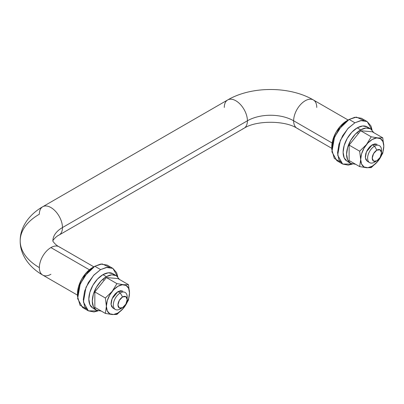 <?xml version="1.0" encoding="UTF-8"?>
<svg xmlns="http://www.w3.org/2000/svg" width="404" height="404" viewBox="0 0 404 404"><rect width="100%" height="100%" fill="white"/><g stroke="black" fill="none" stroke-linecap="round" stroke-linejoin="round"><path stroke-width="0.61" d="M352.333 164.09L342.642 164.044L337.694 155.166L340.304 140.435L347.783 128.664L354.904 122.786L349.122 119.453L342.006 125.326L334.527 137.097L331.911 151.828L336.865 160.706L342.642 164.044L348.268 165.135L352.339 164.095M346.814 120.786A21.25 12.271 120 0 0 331.785 146.814L332.931 139.511L336.189 132.002L341.062 125.427L346.814 120.786L349.122 119.453L346.814 120.786L349.122 119.453L356.373 117.099L363.923 120.498M340.092 161.777L334.32 158.439L331.785 149.48L333.825 138.885L338.719 129.462L349.122 119.453L354.904 122.786L348.268 128.144L342.642 135.729L338.885 144.395L337.567 152.818L338.885 159.716L342.642 164.044M372.054 129.947L370.923 125.897L367.165 121.574L361.54 120.483L354.904 122.786L360.681 120.594L367.165 121.574L372.049 129.942M367.165 121.574L361.383 118.236L354.904 117.261L349.122 119.453M378.452 160.494L382.77 153.252L383.8 146.147A16.347 9.438 -60 0 1 372.241 166.165L371.21 167.635L378.008 161.055M372.241 144.809L377.144 144.324L374.897 143.89L372.241 144.809L374.553 146.147L372.241 144.809L366.403 151.869L365.357 157.762L367.337 161.312L365.832 159.58L365.307 156.823L365.832 153.454L367.337 149.985L369.589 146.95L372.241 144.809M377.669 161.469L371.21 167.635L366.453 167.711L359.651 166.599L360.681 159.489L359.651 151.192L366.473 144.582L371.21 136.81L360.681 130.734L349.122 145.112L359.651 151.192L349.122 145.112L349.122 160.524L359.651 166.599L349.122 160.524L349.122 145.112L360.681 130.734L371.21 136.81L378.033 137.926L382.77 137.845L372.241 131.765L360.681 130.734L372.241 131.765L382.77 137.845L383.8 146.147L382.77 153.252L378.508 160.413M383.8 146.147L382.921 141.546L380.416 138.663L376.664 137.936L372.241 139.471L367.817 143.041L364.07 148.101L361.565 153.874L360.681 159.489L361.565 164.09L364.07 166.973L367.817 167.7L372.241 166.165L376.664 162.595L380.416 157.535L382.921 151.763L383.8 146.147L382.77 137.845L378.033 137.926L371.21 136.81L366.473 144.582L359.651 151.192L360.681 159.489A16.347 9.438 -60 0 1 372.241 139.471A16.347 9.438 -60 0 1 383.8 146.147M371.21 167.635L372.241 166.165A16.347 9.438 -60 0 1 360.681 159.489L359.651 166.599L366.453 167.711L371.21 167.635M224.291 107.439A16.347 9.438 60 0 1 228.846 99.45A16.347 9.438 60 0 1 240.981 105.116A16.347 9.438 60 0 1 247.41 120.786L62.468 227.558A32.694 18.877 0 0 0 52.894 240.905A32.694 18.877 180 0 1 62.468 227.558A16.347 9.438 -120 0 0 56.04 211.888A16.347 9.438 -120 0 0 43.91 206.222A16.347 9.438 60 0 1 56.04 211.888A16.347 9.438 60 0 1 62.468 227.558L247.41 120.786A32.694 18.877 180 0 1 293.642 120.786A16.347 9.438 -60 0 1 300.071 105.116A16.347 9.438 -60 0 1 312.201 99.45A16.347 9.438 -60 0 1 316.761 107.439M60.105 247.531A16.347 9.438 120 0 0 50.909 247.581L89.38 269.791L50.909 247.581A16.347 9.438 120 0 0 39.35 267.599A65.387 37.749 180 0 1 20.2 240.905A65.387 37.749 0 0 0 39.35 267.599A16.347 9.438 -60 0 1 50.909 247.581A16.347 9.438 -60 0 1 57.908 246.263M120.261 308.974A9.807 5.661 -60 0 1 114.746 309.004A9.807 5.661 -60 0 1 114.049 301A9.807 5.661 -60 0 1 120.261 292.961L117.948 291.622L120.261 292.961A9.807 5.661 120 0 0 113.327 304.969A9.807 5.661 120 0 0 120.261 308.974L122.574 307.641A6.54 3.777 -60 0 1 117.948 304.969A6.54 3.777 -60 0 1 122.574 296.96L120.261 292.961L122.574 296.96A6.54 3.777 -60 0 1 127.199 299.632A6.54 3.777 -60 0 1 122.574 307.641L120.261 308.974L122.574 307.641L125.841 304.187L127.199 299.632L125.841 296.637L122.574 296.96L119.306 300.414L117.948 304.969L119.306 307.964L122.574 307.641M374.553 162.161A9.807 5.661 -60 0 1 369.034 162.191A9.807 5.661 -60 0 1 368.337 154.187A9.807 5.661 -60 0 1 374.553 146.147A9.807 5.661 120 0 0 367.62 158.156A9.807 5.661 120 0 0 374.553 162.161L376.866 160.827A6.54 3.777 -60 0 1 372.241 158.156A6.54 3.777 -60 0 1 376.866 150.147L374.553 146.147L376.866 150.147A6.54 3.777 -60 0 1 381.487 152.818A6.54 3.777 -60 0 1 376.866 160.827L374.553 162.161L376.866 160.827L380.134 157.373L381.487 152.818L380.134 149.823L376.866 150.147L373.594 153.601L372.241 158.156L373.594 161.151L376.866 160.827M50.909 274.276A16.347 9.438 -60 0 1 43.91 275.589A16.347 9.438 -60 0 1 39.35 267.599A16.347 9.438 120 0 0 41.713 274.321M312.201 99.45A16.347 9.438 120 0 0 300.071 105.116A16.347 9.438 120 0 0 293.642 120.786A32.694 18.877 0 0 0 247.41 120.786A16.347 9.438 -120 0 0 240.981 105.116A16.347 9.438 -120 0 0 228.846 99.45M348.132 120.023L313.373 99.955C289.698 86.017 251.354 86.017 227.674 99.955L42.738 206.732C28.31 214.978 19.948 228.068 20.2 240.905A65.387 37.749 180 0 1 39.35 214.211A16.347 9.438 60 0 1 43.91 206.222M293.642 120.786L332.113 142.996L293.642 120.786A16.347 9.438 120 0 0 298.197 128.775A16.347 9.438 -60 0 1 293.642 120.786M247.41 120.786A16.347 9.438 60 0 1 242.849 128.775A16.347 9.438 -120 0 0 247.41 120.786M62.468 227.558A16.347 9.438 60 0 1 57.908 235.547A16.347 9.438 -120 0 0 62.468 227.558M381.487 152.818L381.487 150.147A9.807 5.661 120 0 0 374.553 146.147A9.807 5.661 -60 0 1 380.073 146.117A9.807 5.661 -60 0 1 381.376 151.657M127.199 299.632L127.199 296.96A9.807 5.661 120 0 0 120.261 292.961A9.807 5.661 -60 0 1 125.78 292.93A9.807 5.661 -60 0 1 127.083 298.47M349.46 162.484A19.942 11.514 -60 0 1 348.046 146.208A19.942 11.514 -60 0 1 360.681 129.861L357.217 127.861A19.942 11.514 120 0 0 344.582 144.208A19.942 11.514 120 0 0 345.996 160.484M368.438 127.8A19.942 11.514 120 0 0 357.217 127.861L360.681 129.861A19.942 11.514 -60 0 1 371.902 129.805M373.841 132.689L370.655 128.876L366.08 127.987L360.681 129.861L355.288 134.219L350.712 140.39L347.652 147.435L346.582 154.288L347.652 159.898L350.712 163.418L355.606 164.266M370.655 128.876L367.185 126.871L362.61 125.982L357.217 127.861L351.818 132.214L347.243 138.385L344.188 145.435L343.112 152.283L344.188 157.898L347.243 161.413L350.712 163.418M95.172 309.297A19.942 11.514 -60 0 1 93.758 293.021A19.942 11.514 -60 0 1 106.393 276.674L102.924 274.675A19.942 11.514 120 0 0 90.289 291.021A19.942 11.514 120 0 0 91.703 307.298M114.145 274.614A19.942 11.514 120 0 0 102.924 274.675L106.393 276.674A19.942 11.514 -60 0 1 117.609 276.619M119.549 279.502L116.362 275.69L111.787 274.801L106.393 276.674L100.995 281.033L96.42 287.204L93.364 294.248L92.289 301.101L93.364 306.712L96.42 310.232L101.318 311.08M116.362 275.69L112.893 273.685L108.323 272.796L102.924 274.675L97.526 279.028L92.95 285.199L89.895 292.249L88.824 299.096L89.895 304.712L92.95 308.227L96.42 310.232M124.159 307.308L128.477 300.066L129.507 292.961A16.347 9.438 -60 0 1 117.948 312.979L116.918 314.448L123.72 307.868M117.948 291.622L122.856 291.138L120.604 290.703L117.948 291.622L112.11 298.682L111.065 304.576L113.044 308.126L111.544 306.394L111.014 303.636L111.544 300.268L113.044 296.799L115.297 293.764L117.948 291.622M123.382 308.282L116.918 314.448L112.16 314.524L105.358 313.413L106.393 306.303L105.358 298.006L112.181 291.395L116.918 283.623L106.393 277.548L94.834 291.925L105.358 298.006L94.834 291.925L94.834 307.338L105.358 313.413L94.834 307.338L94.834 291.925L106.393 277.548L116.918 283.623L123.74 284.739L128.477 284.658L117.948 278.578L106.393 277.548L117.948 278.578L128.477 284.658L129.507 292.961L128.477 300.066L124.22 307.227M129.507 292.961L128.629 288.36L126.124 285.476L122.372 284.749L117.948 286.284L113.529 289.855L109.777 294.915L107.272 300.687L106.393 306.303L107.272 310.903L109.777 313.787L113.529 314.514L117.948 312.979L122.372 309.408L126.124 304.348L128.629 298.576L129.507 292.961L128.477 284.658L123.74 284.739L116.918 283.623L112.181 291.395L105.358 298.006L106.393 306.303A16.347 9.438 -60 0 1 117.948 286.284A16.347 9.438 -60 0 1 129.507 292.961M116.918 314.448L117.948 312.979A16.347 9.438 -60 0 1 106.393 306.303L105.358 313.413L112.16 314.524L116.918 314.448M98.041 310.903L88.355 310.858L83.401 301.98L86.012 287.249L93.496 275.478L100.611 269.599L94.834 266.266L87.713 272.139L80.234 283.911L77.624 298.642L82.573 307.52L88.355 310.858L93.975 311.949L98.046 310.908M92.521 267.599A21.25 12.271 120 0 0 77.492 293.627L78.639 286.325L81.896 278.816L86.769 272.24L92.521 267.599L94.834 266.266L92.521 267.599L94.834 266.266L102.086 263.913L109.635 267.312M85.805 308.59L80.027 305.252L77.492 296.294L79.532 285.699L84.431 276.275L94.834 266.266L100.611 269.599L93.975 274.957L88.35 282.542L84.593 291.208L83.275 299.632L84.593 306.53L88.35 310.858M117.761 276.76L116.63 272.71L112.873 268.387L107.247 267.296L100.611 269.599L106.393 267.408L112.873 268.387L117.761 276.755M112.873 268.387L107.09 265.049L100.611 264.075L94.834 266.266M331.785 146.814L331.785 149.48M367.337 161.312L369.65 162.645M93.839 266.837L59.085 246.768C55.353 245.092 52.081 240.324 52.894 240.905L52.894 240.905C52.081 241.491 55.353 236.724 59.085 235.042L244.021 128.27C256.005 120.291 285.047 120.291 297.026 128.27L331.785 148.339M115.357 309.459L113.044 308.126M20.2 240.905C19.942 253.717 28.285 266.817 42.738 275.084L77.492 295.152M358.439 133.522L357.762 133.133M104.146 280.336L103.475 279.947M77.492 293.627L77.492 296.294"/></g></svg>
